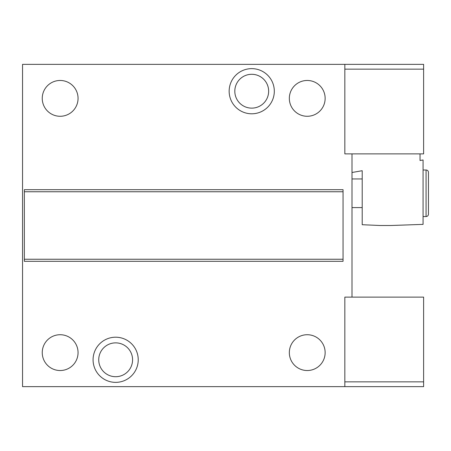 <?xml version="1.0" encoding="UTF-8"?>
<svg xmlns="http://www.w3.org/2000/svg" width="451" height="451" viewBox="0 0 451 451"><rect width="100%" height="100%" fill="white"/><g stroke="black" fill="none" stroke-linecap="round" stroke-linejoin="round"><path stroke-width="0.68" d="M344.835 64.358L344.835 69.155L423.619 69.155L423.619 64.358L22.55 64.358L22.55 386.642L344.835 386.642L344.835 381.845L423.619 381.845L423.619 386.642L344.835 386.642M352 172.502L362.204 170.703L362.204 224.716L380.108 225.5L390.848 225.5L423.077 224.373L423.077 159.97L420.039 160.505L420.039 153.881M423.077 216.548L426.065 216.548A2.385 2.385 0 0 0 428.45 214.163L428.45 172.383A2.385 2.385 0 0 0 426.065 169.993L426.065 216.548M423.077 169.993L426.065 169.993M428.45 172.383L428.45 182.531M428.45 204.015L428.45 214.163M344.835 69.155L344.835 153.881L423.619 153.881L423.619 69.155M352 297.119L352 153.881M423.619 381.845L423.619 297.119L344.835 297.119L344.835 381.845M274.309 91.215A22.578 22.578 0 0 1 251.731 113.793A22.578 22.578 0 0 1 229.153 91.215A22.578 22.578 0 0 1 251.731 68.637A22.578 22.578 0 0 1 274.309 91.215M138.231 359.785A22.578 22.578 0 0 1 115.653 382.363A22.578 22.578 0 0 1 93.075 359.785A22.578 22.578 0 0 1 115.653 337.207A22.578 22.578 0 0 1 138.231 359.785M78.057 352.626A17.905 17.905 0 0 0 60.152 334.721A17.905 17.905 0 0 0 42.247 352.626A17.905 17.905 0 0 0 60.152 370.53A17.905 17.905 0 0 0 78.057 352.626M78.057 98.374A17.905 17.905 0 0 0 60.152 80.47A17.905 17.905 0 0 0 42.247 98.374A17.905 17.905 0 0 0 60.152 116.279A17.905 17.905 0 0 0 78.057 98.374M325.143 352.626A17.905 17.905 0 0 0 307.238 334.721A17.905 17.905 0 0 0 289.333 352.626A17.905 17.905 0 0 0 307.238 370.53A17.905 17.905 0 0 0 325.143 352.626M325.143 98.374A17.905 17.905 0 0 0 307.238 80.47A17.905 17.905 0 0 0 289.333 98.374A17.905 17.905 0 0 0 307.238 116.279A17.905 17.905 0 0 0 325.143 98.374M268.649 91.215A16.918 16.918 0 0 1 251.731 108.133A16.918 16.918 0 0 1 234.813 91.215A16.918 16.918 0 0 1 251.731 74.291A16.918 16.918 0 0 1 268.649 91.215M132.577 359.785A16.918 16.918 0 0 1 115.653 376.709A16.918 16.918 0 0 1 98.735 359.785A16.918 16.918 0 0 1 115.653 342.867A16.918 16.918 0 0 1 132.577 359.785M343.048 259.24L343.048 189.691L24.343 189.691L24.343 259.24L343.048 259.24L343.048 261.309L24.343 261.309L24.343 259.24M343.048 191.76L24.343 191.76M352 178.946L362.204 178.946M352 207.595L362.204 207.595"/></g></svg>
